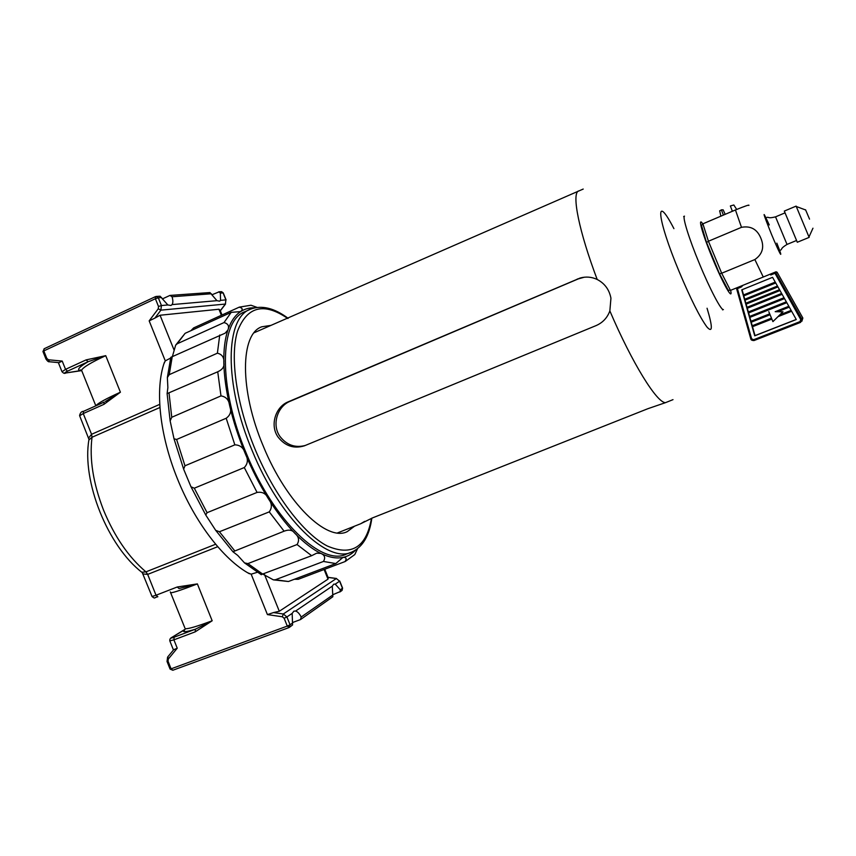 <?xml version="1.0" encoding="UTF-8"?>
<svg xmlns="http://www.w3.org/2000/svg" width="856" height="856" viewBox="0 0 856 856"><rect width="100%" height="100%" fill="white"/><g stroke="black" fill="none" stroke-linecap="round" stroke-linejoin="round"><path stroke-width="1.28" d="M754.864 259.55C762.568 254.157 764.558 247.02 760.845 238.15C757.186 229.248 750.733 225.642 741.489 227.322L708.426 241.242L721.683 273.235L754.864 259.55L763.263 277.023L730.457 290.398L728.199 290.184L719.489 273.749L721.683 273.235L730.457 290.398M777.12 272.251L775.75 272.839L801.719 319.031L802.853 318.036L777.12 272.251L776.039 271.791L763.263 277.023M809.145 237.38L796.123 206.114L784.31 211.079L797.3 242.259L809.145 237.38M809.541 219.136L805.56 209.763L809.541 219.136M702.894 223.823L708.426 241.242L706.564 242.505L719.468 273.749L706.575 242.73L701.481 225.46L702.894 223.823L735.443 209.966C745.373 205.911 749.845 204.413 748.84 205.451M727.429 289.028L728.199 290.184M701.481 225.46L706.542 242.612M719.629 210.972L721.394 209.838L723.395 215.102M777.847 311.67L782.994 311.766L779.859 314.848L791.137 310.396L779.859 314.848M788.836 306.288L775.194 311.691L788.815 306.266M775.194 311.691L777.665 311.734L789.307 307.133M779.763 314.922L778.018 316.645L791.629 311.263M751.236 322.198L752.242 325.751L771.481 318.154L752.124 325.836L752.381 326.757L771.855 319.074M768.784 311.638L772.915 321.621L782.791 311.905L775.301 311.616M749.877 317.373L750.98 321.257L769.694 313.842M748.615 312.911L749.61 316.431L786.322 301.826L749.492 316.506L749.749 317.426L786.814 302.692M747.299 308.246L748.347 311.969L784.032 297.728L748.23 312.044L748.486 312.964L784.513 298.594M746.143 304.148L747.031 307.315L781.624 293.447L746.913 307.379L747.17 308.299L782.106 294.314M745.02 300.178L745.876 303.217L779.516 289.692L745.758 303.281L746.015 304.201L779.998 290.548M743.8 295.866L744.763 299.247L777.473 286.054L744.634 299.311L744.891 300.231L777.943 286.91M742.066 289.724L743.543 294.945L775.247 282.106L743.415 294.999L743.671 295.919L775.729 282.962M796.283 319.545L772.572 277.333L741.745 289.852L754.725 335.82L796.283 319.545M742.955 285.283L741.371 286.963L741.114 286.054M732.383 211.272L730.361 205.975L733.827 204.991L736.684 209.442M721.394 209.838L723.149 209.816L725.182 214.342M770.496 274.07L770.764 274.99L774.776 273.353L775.75 272.839L774.562 272.401M752.51 326.703L755.024 335.606L796.23 319.459M750.98 321.257L751.108 322.252L770.068 314.751M778.061 316.624L772.915 321.621M769.705 313.863L750.851 321.332M173.704 649.758L177.246 648.206L168.3 659.034L168.033 661.207L171.093 668.836L287.284 626.089L284.128 618.246L282.32 616.769L267.425 614.597L251.161 574.173L247.726 572.803M251.161 574.173L257.217 572.322M170.601 358.054L165.283 360.89L149.169 320.861L158.242 308.791L158.51 306.48L155.385 298.723L43.817 350.906L46.834 358.439L48.492 359.788L62.221 361.082L58.978 362.655L49.402 361.746L48.492 359.788M292.624 622.505L300.477 619.583L301.194 617.015C299.472 613.656 297.61 611.666 295.598 611.045L293.908 611.141L292.164 613.378L292.57 624.955L289.553 627.245M332.952 594.663L340.185 591.592L340.26 589.795L335.242 584.145L333.722 584.188L332.289 586.146L332.845 596.739L300.745 619.402M170.333 295.406L209.955 292.559L216.943 300.67L219.596 301.173L220.548 300.349L220.334 293.094L219.05 291.885L211.903 294.796M156.488 296.422L160.093 296.23L167.851 304.971L170.975 305.474L172.056 304.597C173.115 302.917 173.115 300.296 172.056 296.754L169.948 295.427L162.351 298.915M88.96 439.085L88.585 438.101L91.549 434.302L83.246 413.566L79.64 415.77M141.839 572.257L145.937 571.862C128.646 557.235 114.501 536.637 103.512 510.048C93.144 483.255 89.313 458.987 92.02 437.255L88.885 440.027M152.026 596.493L156.027 595.241L147.671 574.387L142.995 573.937L142.61 573.017M105.384 401.528L120.407 392.209L103.961 404.332L83.246 413.566L83.503 411.34L104.186 402.106L103.961 404.332M163.86 363.939L165.283 360.89M86.124 359.884L105.737 355.668L88.114 361.714L86.124 359.884L65.538 369.353L62.221 361.082M185.217 629.181L171.874 637.378C170.301 638.373 171.05 638.308 174.121 637.206L195.403 629.203L212.17 620.771L195.211 631.846L173.896 639.849L177.246 648.206M177.224 587.002L197.372 583.899L179.022 588.521L177.224 587.002L156.027 595.241L157.846 596.739C153.609 597.606 155.589 599.189 152.068 596.578L142.256 572.6C107.749 546.321 81.534 480.858 88.981 439.396L79.576 415.599C80.261 412.72 81.566 411.308 83.503 411.34L104.058 402.17M324.756 569.261L328.265 577.939L327.998 579.159L279.302 611.259L273.503 612.575L283.315 613.998L336.333 578.538L328.051 577.415M220.281 310.696L225.385 304.062L160.885 310.15L154.904 318.1L160.051 315.243L218.943 309.241L220.046 310.107L222.025 314.997M81.748 370.712L79.79 370.68C76.762 369.717 79.533 366.732 88.114 361.714L67.538 371.162C64.607 372.574 64.082 373.173 65.944 372.959L81.234 370.68L80.239 369.91L81.555 370.231L82.133 371.686M195.211 631.846L195.403 629.203C185.923 632.092 182.071 632.445 183.858 630.284L184.564 629.749L184.297 630.605L185.196 628.732C188.053 629.064 197.041 626.41 212.17 620.771L197.372 583.899C182.317 589.698 173.458 592.662 170.783 592.791L170.526 592.202M154.904 318.1L149.169 320.861M267.425 614.597L273.503 612.575M171.874 637.378L183.526 630.455M65.944 372.959L79.255 370.819M270.988 325.376L261.797 326.789C240.333 333.851 239.252 389.662 263.348 446.308C286.621 503.446 327.11 542.041 347.226 531.651L354.63 526.14M254.692 332.042L255.666 332.075M249.749 309.54L245.201 311.605C219.628 319.941 217.606 385.906 246.314 453.391C274.038 521.465 322.423 566.554 346.338 554.11L350.8 552.42M172.463 356.289L175.673 345.139L177.171 343.791L224.005 322.573C228.188 323.664 229.472 326.168 227.867 330.095C224.925 338.869 223.577 349.783 223.823 362.848C224.54 366.625 222.506 369.599 217.734 371.782L167.113 393.621L167.872 387.608L167.359 377.55L169.242 374.661L217.392 353.186C222.175 354.341 224.326 357.562 223.823 362.848C224.122 375.977 226.112 390.4 229.772 406.129C229.13 400.137 226.198 396.724 220.976 395.9L171.756 417.279L170.141 420.917L174.014 438.796L176.614 439.47L226.198 418.252C230.51 415.085 231.709 411.041 229.772 406.129C233.506 421.901 238.685 437.791 245.33 453.798C248.358 459.019 248.015 463.61 244.292 467.547L194.301 488.198L190.974 486.775L183.633 469.152L184.971 465.792L234.844 444.842C240.258 444.981 243.757 447.966 245.33 453.798C252.006 469.794 259.636 484.667 268.196 498.427C272.005 503.093 272.358 507.576 269.255 511.877L219.414 531.758L215.691 530.346L205.74 515.002L207.088 512.68L257.067 492.425C262.375 491.601 266.088 493.602 268.196 498.427C276.777 512.113 285.626 523.69 294.731 533.17C298.84 536.552 299.611 540.35 297.053 544.544L247.908 563.601L244.516 562.895L237.754 555.448L232.939 551.745L284.096 531.18C288.996 529.329 292.549 529.992 294.731 533.17C303.827 542.554 312.526 549.295 320.829 553.404C324.756 555.041 325.633 557.716 323.45 561.45L275.407 579.747L273.385 579.865L263.199 574.28M167.359 377.55L170.815 357.305L225.107 333.187L227.867 330.095C230.842 321.407 235.079 315.243 240.59 311.616L231.195 312.354L185.11 333.326L175.673 345.139M254.617 307.839C249.438 307.636 244.763 308.888 240.59 311.616C243.104 309.433 242.623 307.957 239.145 307.197L193.627 327.923L190.888 330.694M257.1 307.4L251.001 305.239L239.338 307.122M294.346 579.277L298.273 579.287L345.022 561.579C346.969 558.583 346.273 557.192 342.924 557.427C347.814 556.389 352.019 553.95 355.54 550.119M345.246 561.483L354.791 554.57L357.573 548.685M261.112 574.611L311.638 555.705L316.656 553.19L320.829 553.404C329.1 557.427 336.462 558.765 342.924 557.427L335.787 563.558L288.429 581.513L273.385 579.865M339.072 532.304L338.409 533.02M305.228 445.484C295.127 448.095 286.685 445.067 279.923 436.41C271.534 424.651 277.483 406.29 290.013 401.325L578.249 278.906L584.38 277.194M609.857 310.921L610.938 298.22C609.29 289.649 604.7 283.4 597.199 279.484C591.753 276.895 586.06 276.402 580.143 278.018L288.108 401.871C275.579 406.814 269.619 425.261 278.05 437.052C285.176 446.083 293.961 449.004 304.404 445.815L596.001 325.633C602.699 322.733 607.311 317.833 609.857 310.921C632.22 363.34 657.055 403.123 665.54 402.641L647.885 408.697L372.585 517.869L360.633 523.765L364.71 521.358M673.009 399.645L665.54 402.641M278.853 321.931L583.214 189.058M776.841 243.158C784.406 262.161 780.255 255.463 771.427 234.137C762.396 211.55 761.68 208.489 769.266 224.968M796.401 240.547L787.017 244.42L775.536 216.857C767.682 218.762 769.255 216.953 766.923 217.36M727.311 289.082L719.404 273.706M741.489 227.322L735.443 209.966M800.456 322.423L801.719 319.031L800.745 319.566L799.996 321.61L800.456 322.423L754.05 340.538L800.692 322.316M801.837 321.3L802.853 318.036M800.745 319.566L774.509 272.422M741.371 286.963L737.423 288.568L751.611 338.794L753.569 339.746L799.996 321.61M753.569 339.746L754.05 340.538L750.808 338.965L736.631 288.782L737.027 287.712L736.642 288.772L750.819 338.965L751.611 338.794M736.642 288.772L737.423 288.568L737.177 287.659M683.677 216.514L684.49 216.14C682.232 216.75 688.984 238.621 699.277 263.37C709.859 289.071 721.351 310.878 723.406 309.562L722.571 309.872M673.918 228.648C654.787 191.53 656.445 217.199 679.043 271.395C690.642 298.926 699.951 317.469 706.981 327.035C712.727 333.391 712.759 327.12 707.067 308.246M702.765 223.876C697.34 215.691 702.38 234.02 712.47 258.212C723.085 284.031 733.335 301.89 730.617 290.334M159.944 407.488L92.02 437.255L91.549 434.302L159.74 404.353M161.613 297.535L158.306 297.792L161.42 305.528L167.851 304.971M172.056 304.597L216.943 300.67M211.379 293.769L172.056 296.754M340.26 589.795L342.464 588.254L339.607 581.181L335.242 584.145M332.289 586.146L295.598 611.045M301.194 617.015L333.016 594.845M95.883 405.808C97.723 403.294 105.898 398.768 120.407 392.209L105.737 355.668C91.153 362.441 83.096 367.299 81.555 370.231L95.829 405.83M184.81 627.79L170.291 591.913M217.724 546.695L147.671 574.387L145.937 571.862L215.648 544.245M178.947 588.543L179.653 588.286M288.772 627.651L172.826 670.248L288.911 627.619L290.066 624.784L292.752 622.911M220.548 300.349L225.898 299.878L223.063 292.88L220.334 293.094M292.164 613.378L286.91 616.941L290.066 624.784L287.284 626.089L289.285 627.427M221.383 315.286L218.943 309.241M160.051 315.243L174.196 350.361M264.547 574.622L279.302 611.259M327.998 579.159L324.103 569.508M174.121 637.206L173.896 639.849L169.798 640.866M62.028 371.782L65.538 369.353L67.538 371.162M226.08 299.889L223.277 292.966L221.03 291.671L218.719 291.843M156.081 296.444L158.306 297.792L155.385 298.723L155.492 296.625L44.063 348.799L43.817 350.906L42.939 351.474L45.946 358.996L46.834 358.439M339.821 592.01L341.747 590.661L342.582 588.083L339.746 581.063M282.32 616.769L283.315 613.998L286.91 616.941L284.128 618.246M339.607 581.181L336.333 578.538L339.607 581.181M158.51 306.48L161.42 305.528L160.885 310.15L158.242 308.791M225.385 304.062L225.898 299.878L225.385 304.062M168.3 659.034L167.819 656.873M168.033 661.207L167.016 661.442M171.093 668.836L170.087 669.092L172.826 670.248L171.093 668.836M45.978 359.06L45.946 358.996C47.422 361.168 48.578 362.088 49.402 361.746L58.978 362.655M42.961 351.538L44.245 348.756M173.458 650.004L169.863 641.016C169.531 639.518 170.141 638.33 171.692 637.452L171.521 637.56M58.347 362.591L61.932 371.547C63.333 373.27 64.575 373.772 65.645 373.066L65.388 373.098M371.846 518.169C369.428 535.674 362.794 546.941 351.934 551.981C328.255 564.339 280.051 519.078 252.285 450.898C223.534 383.306 225.31 317.362 250.648 309.134C261.722 304.95 274.23 308.01 288.172 318.314M287.766 318.486C263.862 302.082 247.117 306.33 237.519 331.219C229.708 356.62 236.235 404.021 255.249 449.668C274.348 495.57 303.602 533.748 327.195 545.957C351.698 556.486 366.454 547.273 371.45 518.329M176.614 439.47L184.971 465.792M234.844 444.842L226.198 418.252M220.976 395.9L217.734 371.782M169.049 393.246L171.756 417.279M217.392 353.186L219.746 334.996M172.291 356.364L169.242 374.661M224.005 322.573L231.195 312.354M185.11 333.326L177.171 343.791M335.787 563.558L323.45 561.45M275.407 579.747L288.429 581.513M311.638 555.705L297.053 544.544M247.908 563.601L263.038 574.344M284.096 531.18L269.255 511.877M219.414 531.758L234.565 550.622M257.067 492.425L244.292 467.547M194.301 488.198L207.088 512.68M578.367 191.016C571.68 194.259 578.945 231.195 597.199 279.484M288.108 401.871L290.013 401.325M577.297 279.024L578.249 278.906M812.954 228.21L809.006 236.919M805.314 209.859L796.348 206.521M784.899 212.919L775.536 216.857M787.017 244.42C780.126 248.657 782.523 248.818 780.586 250.166M719.682 210.79L720.87 216.172M750.819 338.965C751.001 340.003 752.082 340.528 754.05 340.538M164.459 362.142C154.765 389.084 159.633 434.795 177.267 478.397C194.654 521.989 223.245 559.492 249.406 573.766M170.087 669.092L167.038 661.485L167.605 657.098L173.918 649.437M342.068 590.415L342.603 588.136M328.019 577.329L336.494 578.474M223.256 292.902L221.522 291.65M225.567 303.987L220.334 310.814M261.166 327.067L261.797 326.789M174.014 438.796L183.633 469.12M170.141 420.917L167.113 393.621M261.326 574.729L244.516 562.895M232.939 551.745L215.712 530.367M205.74 514.991L190.995 486.807M346.413 531.961L347.226 531.651M360.419 523.851L337.478 532.935M278.831 321.942L254.104 332.759M580.143 278.018L581.096 277.9"/></g></svg>
